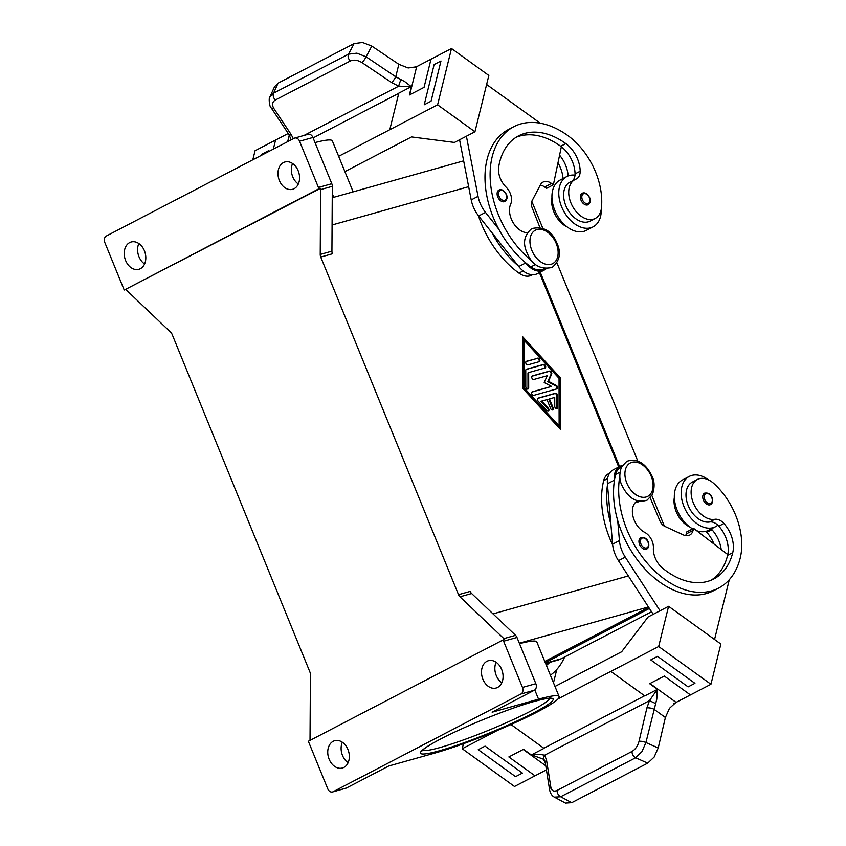 <?xml version="1.0" encoding="UTF-8"?>
<svg xmlns="http://www.w3.org/2000/svg" width="846" height="846" viewBox="0 0 846 846"><rect width="100%" height="100%" fill="white"/><g stroke="black" fill="none" stroke-linecap="round" stroke-linejoin="round"><path stroke-width="1.27" d="M497.755 196.938A6.451 4.283 -117.5 0 1 498.95 190.054C501.519 188.859 503.994 190.308 506.394 194.4C507.674 197.277 507.177 199.635 504.903 201.485A6.451 4.283 -117.5 0 1 497.755 196.938M478.371 215.593A82.517 54.884 62.5 0 0 518.958 273.121A19.342 12.859 62.5 0 0 531.351 275.331A19.342 12.859 62.5 0 0 531.616 275.204A19.342 12.859 62.5 0 0 531.87 275.066M551.962 197.509A21.922 14.583 62.5 0 0 551.751 198.979A21.922 14.583 62.5 0 0 567.285 227.014M527.375 232.682A18.052 12.003 -117.5 0 1 512.993 222.413A18.052 12.003 -117.5 0 1 510.698 204.087A12.891 8.576 62.5 0 0 506.12 187.167A18.052 12.003 -117.5 0 1 498.696 166.884A72.206 48.021 -117.5 0 1 518.598 135.846A72.206 48.021 -117.5 0 1 565.826 143.598A25.782 17.153 -117.5 0 1 580.176 171.209A12.891 8.576 -117.5 0 1 576.464 178.897A12.891 8.576 -117.5 0 1 575.936 179.141A21.922 14.583 62.5 0 0 575.026 179.553A21.922 14.583 62.5 0 0 568.829 190.086A21.922 14.583 62.5 0 0 577.099 212.684A21.922 14.583 62.5 0 0 595.256 218.448A21.922 14.583 62.5 0 0 601.443 207.915A60.997 40.566 62.5 0 0 567.803 135.55A82.517 54.884 62.5 0 0 513.839 126.689L508.71 129.364A82.517 54.884 62.5 0 0 498.802 229.203A82.517 54.884 62.5 0 0 525.017 262.26A82.517 54.884 62.5 0 0 530.918 266.902A19.342 12.859 62.5 0 0 543.312 269.102A19.342 12.859 62.5 0 0 543.566 268.975A19.342 12.859 62.5 0 0 543.819 268.838M575.026 179.553L569.897 182.218A21.922 14.583 62.5 0 0 563.711 192.751A21.922 14.583 62.5 0 0 571.97 215.36A21.922 14.583 62.5 0 0 590.127 221.113L595.256 218.448M639.597 544.517A6.451 4.283 -117.5 0 1 640.803 537.633C644.462 537.073 646.936 538.521 648.237 541.979C649.347 545.406 648.85 547.774 646.746 549.065A6.451 4.283 -117.5 0 1 639.597 544.517M689.702 526.931A21.922 14.583 -117.5 0 1 684.012 523.082A21.922 14.583 -117.5 0 1 674.347 497.437M639.312 501.308L638.55 501.71A19.342 12.859 -117.5 0 1 635.388 502.651A18.052 12.003 62.5 0 0 635.251 502.672M637.493 500.906A18.052 12.003 62.5 0 0 632.945 516.176A18.052 12.003 62.5 0 0 644.652 532.324A12.891 8.576 -117.5 0 1 653.398 548.081A18.052 12.003 62.5 0 0 662.355 567.93A72.206 48.021 62.5 0 0 713.813 578.96A72.206 48.021 62.5 0 0 732.752 552.65A25.782 17.153 62.5 0 0 723.933 523.484A12.891 8.576 62.5 0 0 714.754 519.317A21.922 14.583 -117.5 0 1 701.101 514.188A21.922 14.583 -117.5 0 1 697.411 479.46A21.922 14.583 -117.5 0 1 713.961 483.616A60.997 40.566 -117.5 0 1 740.218 558.043A82.517 54.884 -117.5 0 1 718.571 588.107A82.517 54.884 -117.5 0 1 648.205 564.25A82.517 54.884 -117.5 0 1 619.801 476.245M708.356 479.798A28.362 18.866 62.5 0 0 691.753 475.441A28.362 18.866 62.5 0 0 689.31 476.393A28.362 18.866 62.5 0 0 684.805 508.509A28.362 18.866 62.5 0 0 713.072 527.682A28.362 18.866 62.5 0 0 715.505 526.72A28.362 18.866 62.5 0 0 717.842 525.155A12.891 8.576 62.5 0 0 709.635 521.982A21.922 14.583 -117.5 0 1 695.972 516.853A21.922 14.583 -117.5 0 1 692.282 482.125L697.411 479.46M703.386 500.049A6.451 4.283 -117.5 0 1 704.591 493.155C708.25 492.594 710.735 494.043 712.036 497.501C713.146 500.938 712.649 503.296 710.545 504.597A6.451 4.283 -117.5 0 1 703.386 500.049M715.505 526.72L708.673 530.283A28.362 18.866 -117.5 0 1 706.241 531.235A28.362 18.866 -117.5 0 1 696.618 530.696M692.641 528.866A28.362 18.866 -117.5 0 1 675.055 503.307A28.362 18.866 -117.5 0 1 682.479 479.957L689.31 476.393M549.625 789.953A5.161 3.363 -9.1 0 1 549.614 789.9C550.408 793.495 551.994 795.906 554.384 797.144L560.676 796.763L635.621 757.762L641.924 751.66L645.932 742.534L656.792 699.134L657.279 689.416L649.485 700.647L646.904 707.912L639.037 741.329C637.736 746.035 635.399 749.408 632.025 751.428L557.08 790.428C553.749 791.898 551.666 790.82 550.852 787.214L546.537 760.142A5.161 3.363 170.9 0 0 545.279 762.627A5.161 3.363 170.9 0 0 545.3 762.817A5.161 3.363 170.9 0 0 545.3 762.828A5.161 3.363 170.9 0 0 545.342 763.029M646.904 707.912A5.161 1.618 -166.8 0 1 650.193 708.028A5.161 1.618 -166.8 0 1 653.799 709.117L665.4 717.493L669.493 708.303L675.774 702.561A15.471 6.969 -54.2 0 1 676.102 702.392L649.971 683.515M546.537 760.142L544.676 755.171L539.325 754.325L531.51 754.865L543.428 759.211M531.457 755.044L523.526 749.313L508.858 756.948L535 775.814L514.495 786.484L462.223 748.742L497.723 730.267M565.488 803.076L571.716 802.674L560.676 796.763A5.161 3.426 -117.5 0 1 558.022 794.13A5.161 3.426 -117.5 0 1 557.08 790.428M632.025 751.428A5.161 3.426 -117.5 0 0 632.977 755.129A5.161 3.426 -117.5 0 0 635.621 757.762L647.708 763.134L654.138 757.085L658.22 747.98L645.932 742.534A5.161 1.618 -166.8 0 0 642.336 741.445A5.161 1.618 -166.8 0 0 639.037 741.329M582.207 193.269A6.451 4.283 62.5 0 0 581.001 200.153A6.451 4.283 62.5 0 0 588.16 204.7C590.423 202.85 590.92 200.491 589.651 197.615C587.251 193.523 584.766 192.074 582.207 193.269M566.936 176.507L560.094 180.061A28.362 18.866 62.5 0 0 555.589 212.177A28.362 18.866 62.5 0 0 583.856 231.349A28.362 18.866 62.5 0 0 586.289 230.387L593.12 226.834A28.362 18.866 -117.5 0 1 590.688 227.796A28.362 18.866 -117.5 0 1 562.421 208.613A28.362 18.866 -117.5 0 1 566.936 176.507A28.362 18.866 -117.5 0 1 569.369 175.545A28.362 18.866 -117.5 0 1 575.005 175.154A12.891 8.576 -117.5 0 1 572.16 181.044M601.252 209.279A28.362 18.866 -117.5 0 1 593.12 226.834M288.634 134.028A5.161 2.506 -33.6 0 0 288.761 134.281A5.161 2.506 -33.6 0 0 288.951 134.503A5.161 2.506 -33.6 0 0 291.373 134.863L273.903 108.563C271.714 104.83 272.2 101.985 275.331 100.029L350.286 61.028C353.85 59.495 357.784 60.045 362.088 62.678L391.73 82.644A5.161 0.761 -56 0 0 393.866 79.915A5.161 0.761 -56 0 0 395.759 76.796L366.107 56.83L356.875 53.161L348.499 54.176L273.544 93.176L269.768 97.311M362.088 62.678A5.161 0.761 -56 0 0 364.224 59.95A5.161 0.761 -56 0 0 366.107 56.83L371.785 46.086L362.522 42.48L354.083 43.611L278.08 83.151L274.516 86.778L269.948 96.888M391.73 82.644L398.72 86.165L411.293 86.652L404.8 81.65L395.759 76.796L398.836 64.307L408.174 67.976L416.338 66.823L414.836 67.606M411.494 86.429L409.39 94.974L424.058 87.339L431.005 59.188L451.5 48.518L488.84 75.474L474.944 131.775L437.604 104.819L389.773 129.713L398.804 93.145L411.293 86.652M409.718 94.794L416.666 66.654A15.471 9.221 13.9 0 1 416.338 66.823M350.286 61.028A5.161 3.426 -117.5 0 1 348.319 57.602A5.161 3.426 -117.5 0 1 348.499 54.176L354.083 43.611M275.331 100.029A5.161 3.426 -117.5 0 1 273.374 96.603A5.161 3.426 -117.5 0 1 273.544 93.176L278.08 83.151M290.538 138.215A5.161 3.384 -11.9 0 0 290.559 138.332L288.772 134.292A5.161 2.506 -33.6 0 0 288.761 134.292L271.291 107.981A5.161 2.506 146.4 0 1 271.291 107.981A5.161 2.506 146.4 0 1 271.259 107.928M471.645 593.532A5.161 3.818 74.3 0 1 470.831 592.56A5.161 3.818 74.3 0 1 470.217 591.396L458.521 594.675A5.161 3.818 -105.7 0 0 459.135 595.838A5.161 3.818 -105.7 0 0 459.949 596.811L471.645 593.532L515.552 635.335L503.856 638.614A5.161 3.818 74.3 0 1 504.639 639.544L502.968 640.01A5.161 3.818 74.3 0 1 502.989 640.052A5.161 3.818 74.3 0 1 503.613 641.215L522.468 687.438A5.161 3.818 74.3 0 1 522.839 691.319A5.161 3.818 74.3 0 1 520.999 693.974L534.365 690.22A5.161 3.818 -105.7 0 0 536.216 687.576A5.161 3.818 -105.7 0 0 535.846 683.695L522.468 687.438M503.613 641.215L516.98 637.472A5.161 3.818 -105.7 0 0 516.356 636.298A5.161 3.818 -105.7 0 0 515.552 635.335M458.521 594.675L320.74 257.057L332.436 253.779A5.161 3.818 74.3 0 1 332.055 252.489A5.161 3.818 74.3 0 1 331.928 251.167L332.309 186.321A5.161 3.818 -105.7 0 0 332.182 184.999A5.161 3.818 -105.7 0 0 331.801 183.709L312.935 137.486A5.161 3.818 -105.7 0 0 310.567 134.641A5.161 3.818 -105.7 0 0 308.124 134.292L294.757 138.046A5.161 3.818 74.3 0 1 297.2 138.395A5.161 3.818 74.3 0 1 299.569 141.229L312.935 137.486M331.801 183.709L318.434 187.452A5.161 3.818 74.3 0 1 318.815 188.743A5.161 3.818 74.3 0 1 318.826 188.795L320.497 188.33A5.161 3.818 74.3 0 1 320.613 189.599L320.232 254.445A5.161 3.818 -105.7 0 0 320.359 255.778A5.161 3.818 -105.7 0 0 320.74 257.057M332.541 791.962L345.908 788.208A5.161 3.818 -105.7 0 0 346.458 787.996L333.091 791.74A5.161 3.818 74.3 0 1 332.541 791.962A5.161 3.818 74.3 0 1 330.109 791.613A5.161 3.818 74.3 0 1 327.73 788.768L308.875 742.545A5.161 3.818 74.3 0 1 308.483 741.255A5.161 3.818 74.3 0 1 308.473 741.212L502.968 640.01M320.497 188.33L124.341 289.998A5.161 3.818 74.3 0 1 124.309 289.956A5.161 3.818 74.3 0 1 123.696 288.782L104.83 242.559A5.161 3.818 74.3 0 1 104.46 238.688A5.161 3.818 74.3 0 1 106.31 236.034L294.218 138.258A5.161 3.818 74.3 0 1 294.757 138.046M310.091 740.366A5.161 3.818 74.3 0 1 310.027 739.467L310.419 674.622A5.161 3.818 -105.7 0 0 310.292 673.289A5.161 3.818 -105.7 0 0 309.9 671.999L172.129 334.392A5.161 3.818 -105.7 0 0 171.505 333.229A5.161 3.818 -105.7 0 0 170.702 332.256L126.794 290.453A5.161 3.818 74.3 0 1 126.012 289.522M138.839 243.532A14.181 10.49 -105.7 0 0 144.581 264.005M140.351 268.711A14.181 10.49 74.3 0 1 138.85 269.303A14.181 10.49 74.3 0 1 125.24 259.521A14.181 10.49 74.3 0 1 129.692 242.58A14.181 10.49 74.3 0 1 131.193 241.988A14.181 10.49 74.3 0 1 144.793 251.77A14.181 10.49 74.3 0 1 140.351 268.711M496.094 662.249A14.181 10.49 -105.7 0 0 501.837 682.722M497.617 687.417A14.181 10.49 74.3 0 1 496.116 688.02A14.181 10.49 74.3 0 1 482.506 678.228A14.181 10.49 74.3 0 1 486.958 661.297A14.181 10.49 74.3 0 1 488.449 660.705A14.181 10.49 74.3 0 1 502.059 670.487A14.181 10.49 74.3 0 1 497.617 687.417M292.579 163.532A14.181 10.49 -105.7 0 0 298.321 184.005M294.091 188.711A14.181 10.49 74.3 0 1 292.589 189.303A14.181 10.49 74.3 0 1 278.99 179.521A14.181 10.49 74.3 0 1 283.431 162.591A14.181 10.49 74.3 0 1 284.933 161.988A14.181 10.49 74.3 0 1 298.543 171.77A14.181 10.49 74.3 0 1 294.091 188.711M342.355 742.249A14.181 10.49 -105.7 0 0 348.097 762.722M343.878 767.417A14.181 10.49 74.3 0 1 342.376 768.009A14.181 10.49 74.3 0 1 328.766 758.228A14.181 10.49 74.3 0 1 333.208 741.297A14.181 10.49 74.3 0 1 334.709 740.705A14.181 10.49 74.3 0 1 348.319 750.487A14.181 10.49 74.3 0 1 343.878 767.417M503.856 638.614L459.949 596.811M333.091 791.74L520.999 693.974M318.434 187.452L299.569 141.229M124.341 289.998L318.826 188.795M346.458 787.996L388.684 766.021L435.108 753.003A78.086 8.037 -22.2 0 0 515.552 722.473A78.086 8.037 -22.2 0 0 559.121 696.586L536.829 641.966A78.086 8.037 -22.2 0 0 519.507 643.669M534.365 690.22L492.139 712.195L538.553 699.177A78.086 8.037 -22.2 0 1 559.121 696.586M516.98 637.472L535.846 683.695M618.701 466.981L539.388 272.613M522.891 388.494L522.796 336.909L560.486 377.94L560.591 429.525L522.891 388.494M544.792 661.456L648.723 607.375M315.019 142.583A78.086 8.037 -22.2 0 1 332.341 140.88L353.152 191.852M290.633 140.129L290.559 138.332A5.161 3.384 -11.9 0 0 291.415 139.717M304 135.455L398.72 86.165A5.161 0.645 -70.4 0 1 400.93 79.704M275.553 140.076L273.332 149.129L275.553 140.076L255.058 150.736L252.817 159.799M268.193 151.804L268.436 150.778L268.182 151.804M416.666 66.654L431.005 59.199M371.785 46.086L398.836 64.307M275.563 140.076L288.232 133.488M451.5 48.518L437.604 104.819M424.216 104.777L431.048 101.224L440.978 61.007L434.135 64.56L424.216 104.777L431.048 101.213L440.967 61.007M389.773 129.713L338.643 156.32M459.568 139.78L454.45 142.445L411.547 136.936L344.893 171.622M268.436 150.778L261.604 154.332L261.351 155.357M498.802 229.203L485.498 212.409A25.782 17.153 -117.5 0 1 478.043 196.346L466.4 136.217L459.568 139.77L471.211 199.899A25.782 17.153 62.5 0 0 478.656 215.963L491.97 232.756A82.517 54.884 62.5 0 0 518.186 265.813L491.97 232.756M459.568 139.77L474.944 131.775M486.619 84.484L540.234 123.199M513.839 126.689A82.517 54.884 62.5 0 0 491.029 187.696A82.517 54.884 62.5 0 0 532.557 261.583M557.979 162.855A25.782 17.153 -117.5 0 1 563.024 178.538M655.491 703.491L649.485 700.647L544.676 755.171A5.161 4.103 145 0 0 544.316 760.025A5.161 4.103 145 0 0 544.38 760.11M647.708 763.134L571.716 802.674M558.117 698.849L610.844 671.407L644.789 695.92L657.279 689.416M543.999 748.361A5.161 3.426 62.5 0 0 543.83 748.234L510.995 724.525L543.999 748.361L531.51 754.865M546.421 769.871L535 775.814L508.858 756.948M522.405 773.096L485.065 746.14L478.233 749.693L515.574 776.649L522.405 773.096L485.065 746.13L478.233 749.693M665.4 717.493L658.22 747.98M657.575 689.416L649.643 683.695L664.311 676.06L690.442 694.926L710.947 684.266L720.866 644.049L668.594 606.307L658.674 646.524L610.844 671.407M690.442 694.926L676.102 702.392M673.828 703.576L675.774 702.561M710.947 684.266L658.674 646.524M657.596 656.359L650.764 659.912L657.596 656.369L694.936 683.325L657.596 656.369M718.571 588.107L713.442 590.772A82.517 54.884 -117.5 0 1 617.707 520.565L619.431 540.605A25.782 17.153 62.5 0 0 625.279 557.123L660.06 610.759L648.099 616.977L621.641 651.769L554.987 686.455M463.471 743.719L462.223 748.742M556.774 669.482L553.495 682.785M610.875 524.118L607.491 484.663A82.517 54.884 -117.5 0 0 610.875 524.118L612.599 544.168A25.782 17.153 -117.5 0 0 618.447 560.676L653.218 614.323L668.594 606.307M694.936 683.325L688.105 686.878L650.764 659.912M714.553 639.491L729.305 579.711M721.204 549.54A25.782 17.153 62.5 0 0 711.972 529.702A12.891 8.576 62.5 0 0 711.243 528.94M546.4 665.411A72.206 48.021 62.5 0 0 549.741 662.376M564.631 656.982A82.517 54.884 -117.5 0 1 550.397 675.214M556.71 408.755A1.935 1.29 62.5 0 0 556.964 407.878L556.943 395.97A1.935 1.29 62.5 0 0 554.775 393.612L537.665 398.403M538.109 398.117L555.452 393.253A1.935 1.29 -117.5 0 1 557.63 395.621L557.651 407.518A1.935 1.29 -117.5 0 1 557.091 408.65A1.935 1.29 -117.5 0 1 555.568 408.227A1.935 1.29 -117.5 0 1 554.754 406.355L554.733 397.419L549.488 398.9L553.125 407.804A1.935 1.29 -117.5 0 1 552.755 409.866A1.935 1.29 -117.5 0 1 550.619 408.502L546.981 399.598L541.726 401.067L548.25 408.174A1.935 1.29 -117.5 0 1 548.42 411.082A1.935 1.29 -117.5 0 1 546.812 410.564L538.109 401.089A1.935 1.29 -117.5 0 1 537.94 398.18A1.935 1.29 -117.5 0 1 538.109 398.117L537.792 398.286M548.039 411.188A1.935 1.29 62.5 0 0 547.573 408.533L541.049 401.427L541.726 401.067M552.375 409.972A1.935 1.29 62.5 0 0 552.438 408.153L548.8 399.249L549.488 398.9M538.944 361.76A1.935 1.29 62.5 0 0 538.86 359.561A1.935 1.29 62.5 0 0 537.051 358.482L526.022 361.57M537.739 358.122A1.935 1.29 -117.5 0 1 539.663 359.434A1.935 1.29 -117.5 0 1 539.357 361.623A1.935 1.29 -117.5 0 1 539.188 361.686L527.915 364.848A1.935 1.29 -117.5 0 1 525.99 363.547A1.935 1.29 -117.5 0 1 526.297 361.358A1.935 1.29 -117.5 0 1 526.455 361.284L537.051 358.482M524.245 340.473L523.568 340.832L523.653 388.441L558.455 426.321L559.132 425.961L559.047 378.352L524.245 340.473L524.34 388.081L523.653 388.441M524.34 388.081L559.132 425.961M559.904 428.785L559.809 378.299L522.796 338.009M560.486 377.94L559.809 378.299M544.739 368.073A1.935 1.29 62.5 0 0 544.655 365.874A1.935 1.29 62.5 0 0 542.846 364.795L526.032 369.512M526.476 369.226L543.534 364.436A1.935 1.29 -117.5 0 1 545.458 365.747A1.935 1.29 -117.5 0 1 545.152 367.936A1.935 1.29 -117.5 0 1 544.983 367.999L528.655 372.578L528.687 387.859A1.935 1.29 -117.5 0 1 528.126 388.991A1.935 1.29 -117.5 0 1 526.603 388.557A1.935 1.29 -117.5 0 1 525.789 386.685L525.757 370.421A1.935 1.29 -117.5 0 1 526.307 369.29A1.935 1.29 -117.5 0 1 526.476 369.226L526.159 369.385M527.745 389.086A1.935 1.29 62.5 0 0 527.999 388.219L527.967 372.938L528.655 372.578M551.571 386.4L544.2 382.519L547.214 375.719L533.879 379.452A1.935 1.29 -117.5 0 1 531.944 378.151A1.935 1.29 -117.5 0 1 532.25 375.962A1.935 1.29 -117.5 0 1 532.42 375.888L549.625 371.066A1.935 1.29 -117.5 0 1 551.317 371.965A1.935 1.29 -117.5 0 1 551.677 374.08L548.472 381.313L556.308 385.448A1.935 1.29 -117.5 0 1 557.556 387.182A1.935 1.29 -117.5 0 1 557.059 388.811A1.935 1.29 -117.5 0 1 556.89 388.874L533.763 395.368A1.935 1.29 -117.5 0 1 531.838 394.056A1.935 1.29 -117.5 0 1 532.145 391.867A1.935 1.29 -117.5 0 1 532.303 391.804L551.571 386.4L531.87 392.089M556.647 388.949A1.935 1.29 62.5 0 0 556.805 387.299A1.935 1.29 62.5 0 0 555.632 385.808L547.785 381.673L550.989 374.44A1.935 1.29 62.5 0 0 550.63 372.325A1.935 1.29 62.5 0 0 548.938 371.426L531.986 376.184M548.472 381.313L547.785 381.673M545.279 662.651L649.421 608.454M619.558 466.537L540.234 272.169M545.638 663.528L557.842 660.113A30.942 22.884 -105.7 0 0 561.12 658.812L651.557 611.753M664.374 526.138L651.885 495.555M637.799 461.017L556.911 262.82M542.815 228.283L531.796 201.285M711.19 580.176A72.206 48.021 62.5 0 0 727.623 555.314A25.782 17.153 62.5 0 0 727.793 554.595A25.782 17.153 62.5 0 0 718.804 526.149A12.891 8.576 62.5 0 0 717.842 525.155M617.707 520.565A82.517 54.884 -117.5 0 1 614.323 481.11A82.517 54.884 -117.5 0 1 615.613 474.447A19.342 12.859 -117.5 0 1 620.689 467.394L621.45 467.003M612.684 545.057A82.517 54.884 -117.5 0 1 603.663 480.665A19.342 12.859 -117.5 0 1 608.729 473.623L609.628 473.157M713.961 543.989A25.782 17.153 62.5 0 0 706.844 532.367A12.891 8.576 62.5 0 0 705.839 531.341M727.793 554.595L693.593 528.369L693.096 530.379A12.891 8.576 -117.5 0 1 689.712 535.074A12.891 8.576 -117.5 0 1 683.314 534.894L664.702 526.307A7.741 5.15 -117.5 0 1 660.007 521.094L650.183 497.829M622.339 465.437A20.632 13.716 62.5 0 0 620.097 466.252A20.632 13.716 62.5 0 0 614.249 480.221L614.323 481.11M607.491 484.663L607.417 483.775A20.632 13.716 -117.5 0 1 613.265 469.805L620.097 466.252M685.662 535.634A12.891 8.576 62.5 0 0 686.254 533.932L686.751 531.923L693.593 528.369M516.092 137.295A72.206 48.021 -117.5 0 1 560.697 146.263A25.782 17.153 -117.5 0 1 561.353 146.749A25.782 17.153 -117.5 0 1 575.047 173.885A12.891 8.576 -117.5 0 1 575.005 175.154M559.587 155.199A25.782 17.153 -117.5 0 1 568.152 175.947M540.298 185.073A12.891 8.576 -117.5 0 1 544.687 187.019L546.548 188.362L553.379 184.809L551.518 183.455A12.891 8.576 62.5 0 0 543.079 182.07A12.891 8.576 62.5 0 0 540.435 184.798L531.944 200.988A7.741 5.15 62.5 0 0 532.039 207.492L539.896 227.458M518.186 265.813L518.778 266.553A20.632 13.716 62.5 0 0 537.337 273.681L544.168 270.117A20.632 13.716 -117.5 0 1 525.609 263L525.017 262.26M546.114 268.753A20.632 13.716 -117.5 0 1 544.168 270.117M561.353 146.749L553.379 184.809M651.209 476.245A18.824 12.521 -117.5 0 1 646.09 497.004A18.824 12.521 -117.5 0 1 626.812 483.087A18.824 12.521 -117.5 0 1 631.941 462.328A18.824 12.521 -117.5 0 1 651.209 476.245M506.12 194.432A5.414 3.606 62.5 0 0 500.578 190.424A5.414 3.606 62.5 0 0 499.108 196.399A5.414 3.606 62.5 0 0 504.65 200.407A5.414 3.606 62.5 0 0 506.12 194.432M523.145 270.942L518.958 273.121M535.603 264.46L530.918 266.902M556.234 243.511A18.824 12.521 62.5 0 0 536.967 229.594A18.824 12.521 62.5 0 0 531.838 250.353A18.824 12.521 62.5 0 0 551.116 264.269A18.824 12.521 62.5 0 0 556.234 243.511M640.951 543.978A5.414 3.606 -117.5 0 1 642.421 538.003A5.414 3.606 -117.5 0 1 647.962 542.011A5.414 3.606 -117.5 0 1 646.492 547.986A5.414 3.606 -117.5 0 1 640.951 543.978M638.339 501.118L635.388 502.651M704.739 499.51A5.414 3.606 -117.5 0 1 706.22 493.535A5.414 3.606 -117.5 0 1 711.761 497.533A5.414 3.606 -117.5 0 1 710.291 503.507A5.414 3.606 -117.5 0 1 704.739 499.51M523.209 749.482L545.765 765.767M543.428 759.2L545.3 762.817L549.614 789.9A5.161 3.363 -9.1 0 1 549.614 789.889A5.161 3.363 -9.1 0 1 549.593 789.699A5.161 3.363 -9.1 0 1 550.852 787.214M589.376 197.647A5.414 3.606 62.5 0 0 583.835 193.639A5.414 3.606 62.5 0 0 582.355 199.614A5.414 3.606 62.5 0 0 587.907 203.611A5.414 3.606 62.5 0 0 589.376 197.647M273.903 108.563A5.161 2.506 146.4 0 1 271.481 108.203A5.161 2.506 146.4 0 1 271.302 107.992C269.091 106.839 268.647 96.698 269.948 96.899M549.763 698.384A69.055 7.106 -22.2 0 1 530.611 711.158A69.055 7.106 -22.2 0 1 465.205 739.298A69.055 7.106 -22.2 0 1 422.482 750.317M440.406 739.108A71.635 7.371 157.8 0 0 439.381 750.783A71.635 7.371 157.8 0 0 533.255 713.062A71.635 7.371 157.8 0 0 534.281 701.397A71.635 7.371 157.8 0 0 440.406 739.108M331.928 251.167L320.232 254.445M320.613 189.599L332.309 186.321M628.335 575.936L493.028 613.889M468.652 186.68L332.087 224.983M333.747 197.298L332.267 193.681M648.459 606.973L519.317 643.193M538.553 699.177L534.788 689.945M293.34 138.712L291.373 134.863M289.279 135.127L287.672 141.663M313.115 137.909L398.752 93.346M644.61 695.793L543.83 748.234M555.452 393.253L554.775 393.612M548.25 408.174L547.573 408.533M553.125 407.804L552.438 408.153M557.651 407.518L556.964 407.878M557.63 395.621L556.943 395.97M543.534 364.436L542.846 364.795M528.687 387.859L527.999 388.219M556.308 385.448L555.632 385.808M551.677 374.08L550.989 374.44M549.625 371.066L548.938 371.426M545.501 663.19L561.12 658.812M619.949 472.195L615.613 474.447M714.754 519.317L709.635 521.982M723.933 523.484L718.804 526.149M732.752 552.65L727.623 555.314M607.587 478.625L603.663 480.665M711.972 529.702L706.844 532.367M607.417 483.775L614.249 480.221M686.254 533.932L693.096 530.379M618.447 560.676L625.279 557.123M612.599 544.168L619.431 540.605M580.176 171.209L575.047 173.885M565.826 143.598L560.697 146.263M518.778 266.553L525.609 263M544.687 187.019L551.518 183.455M471.211 199.899L478.043 196.346M478.656 215.963L485.498 212.409M552.11 267.442C540.34 269.959 531.944 265.01 526.921 252.594C522.564 243.014 524.213 234.998 531.87 228.557C543.64 226.041 552.026 230.99 557.049 243.405C561.416 252.986 559.766 261.002 552.11 267.442M647.084 500.176L652.488 494.434C654.772 487.381 654.614 481.289 652.023 476.139C645.583 463.048 637.186 458.098 626.844 461.292L621.44 467.024C619.156 474.077 619.314 480.179 621.905 485.318C628.345 498.41 636.742 503.37 647.084 500.176M554.384 797.144L565.551 803.118M421.974 750.952L423.328 749.535C426.204 747.06 431.968 743.56 440.629 739.023C465.258 726.048 510.476 707.901 534.323 701.419C548.134 697.77 548.779 698.479 549.678 698.373L550.566 698.468L549.794 697.622M332.245 197.721L463.65 160.856M544.338 268.584L543.566 268.975M532.504 274.739L531.616 275.204"/></g></svg>
